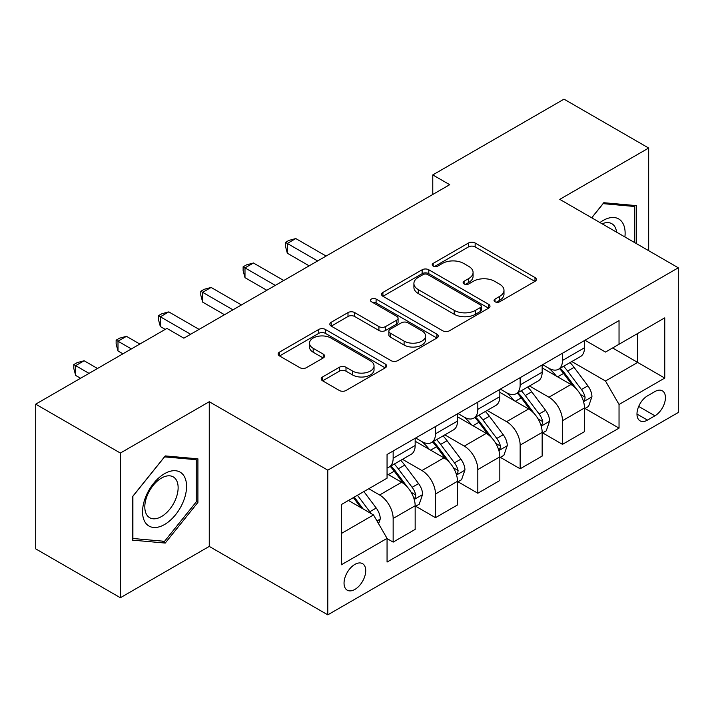 <?xml version="1.0" encoding="UTF-8"?>
<svg xmlns="http://www.w3.org/2000/svg" width="714" height="714" viewBox="0 0 714 714"><rect width="100%" height="100%" fill="white"/><g stroke="black" fill="none" stroke-linecap="round" stroke-linejoin="round"><path stroke-width="1.07" d="M495.016 301.772A3.293 1.901 0 0 0 499.666 301.772L534.982 281.378A4.703 2.713 0 0 0 536.366 279.46A4.703 2.713 0 0 0 534.982 277.541L475.149 243.001A4.703 2.713 0 0 0 468.5 243.001L433.184 263.386A3.293 1.901 0 0 0 432.22 264.733A3.293 1.901 0 0 0 433.184 266.072A3.293 1.901 0 0 0 437.834 266.072L442.412 263.439A15.048 8.684 0 0 1 463.681 263.439L468.67 266.313A15.048 8.684 0 0 1 473.079 272.453A15.048 8.684 0 0 1 468.67 278.594L464.1 281.236A3.293 1.901 0 0 0 463.136 282.583A3.293 1.901 0 0 0 464.1 283.922A3.293 1.901 0 0 0 468.75 283.922L473.32 281.289A15.048 8.684 0 0 1 494.597 281.289L499.586 284.163A15.048 8.684 0 0 1 503.986 290.303A15.048 8.684 0 0 1 499.586 296.444L495.016 299.086A3.293 1.901 0 0 0 494.052 300.424A3.293 1.901 0 0 0 495.016 301.772L495.016 299.086M354.885 589.425A15.324 8.845 120 0 0 364.899 575.921A15.324 8.845 120 0 0 362.542 563.641A15.324 8.845 120 0 0 354.885 564.399A15.324 8.845 120 0 0 344.871 577.903A15.324 8.845 120 0 0 347.218 590.183A15.324 8.845 120 0 0 354.885 589.425M322.576 376.956A4.703 2.713 0 0 0 321.193 378.875A4.703 2.713 0 0 0 322.576 380.794L339.364 390.487A4.703 2.713 0 0 0 346.004 390.487L385.23 367.844A4.703 2.713 0 0 0 386.613 365.916A4.703 2.713 0 0 0 385.23 363.997L325.397 329.457A4.703 2.713 0 0 0 318.747 329.457L279.522 352.1A4.703 2.713 0 0 0 278.148 354.019A4.703 2.713 0 0 0 279.522 355.938L299.8 367.648A4.703 2.713 0 0 0 306.449 367.648L323.237 357.955A4.703 2.713 0 0 0 324.611 356.036A4.703 2.713 0 0 0 323.237 354.117L313.178 348.316A12.575 7.256 0 0 1 309.501 343.175A12.575 7.256 0 0 1 317.266 336.472A12.575 7.256 0 0 1 330.966 338.043L370.361 360.784A12.575 7.256 0 0 1 374.038 365.916A12.575 7.256 0 0 1 366.282 372.628A12.575 7.256 0 0 1 352.573 371.057L346.004 367.264A4.703 2.713 0 0 0 339.364 367.264L322.576 376.956L322.576 380.794M209.264 401.723L120.363 453.051L35.7 404.169L35.7 548.861L120.363 597.734L209.264 546.415L327.788 614.843L327.788 470.16L209.264 401.723L209.264 546.415M648.669 250.685L648.669 148.039L559.767 199.358L678.3 267.795L327.788 470.16M648.669 148.039L564.006 99.157L432.773 174.921L432.773 194.476M35.7 404.169L166.933 328.404L183.864 338.177L449.704 184.694L432.773 174.921M442.742 330.796A4.703 2.713 0 0 0 449.392 330.796L488.617 308.153A4.703 2.713 0 0 0 489.991 306.235A4.703 2.713 0 0 0 488.617 304.316L428.784 269.767A4.703 2.713 0 0 0 422.135 269.767L382.909 292.419A4.703 2.713 0 0 0 381.526 294.338A4.703 2.713 0 0 0 382.909 296.256L442.742 330.796M372.753 302.486A3.293 1.901 0 0 1 376.091 302.95L376.091 299.041L436.923 334.161A4.703 2.713 0 0 1 438.298 336.08A4.703 2.713 0 0 1 436.923 337.999L397.698 360.641A4.703 2.713 0 0 1 391.049 360.641L331.216 326.102L331.216 322.255A4.703 2.713 0 0 0 329.841 324.183A4.703 2.713 0 0 0 331.216 326.102M331.216 322.255L348.004 312.571A4.703 2.713 0 0 1 354.653 312.571L378.92 326.575A4.703 2.713 0 0 0 385.569 326.575L396.698 320.149A4.703 2.713 0 0 0 398.082 318.23A4.703 2.713 0 0 0 396.698 316.311L371.441 301.727A3.293 1.901 0 0 1 370.477 300.38A3.293 1.901 0 0 1 372.503 298.622A3.293 1.901 0 0 1 376.091 299.041M654.934 391.558L647.482 395.859A14.851 8.568 120 0 0 637.78 408.943A14.851 8.568 120 0 0 640.056 420.841A14.851 8.568 120 0 0 647.482 420.109L654.934 415.807A14.851 8.568 120 0 0 664.636 402.723A14.851 8.568 120 0 0 662.36 390.826A14.851 8.568 120 0 0 654.934 391.558M327.788 614.843L678.3 412.478L678.3 267.795M584.998 340.23L605.49 352.064L619.038 344.246L619.038 320.586L387.059 454.515L387.059 478.175L341.337 504.566L341.337 564.792L387.059 538.392L387.059 562.052L619.038 428.123L619.038 404.463L605.49 380.999L571.816 361.561M619.038 344.246L664.752 317.846L664.752 378.072L619.038 404.463M120.363 453.051L120.363 597.734M612.603 347.959L637.664 362.426L637.664 333.492L664.752 317.846M605.49 380.999L637.664 362.426L664.752 378.072M341.337 533.51L373.511 514.937L348.45 500.46M387.059 538.588L393.155 542.113L393.155 518.453A19.153 11.058 -120 0 0 379.607 494.989L368.772 488.733M393.155 542.113L415.164 529.404L415.164 505.744A19.153 11.058 -120 0 0 401.616 482.28L387.059 473.873M415.673 506.235L435.486 517.668L435.486 494.008A19.153 11.058 -120 0 0 421.938 470.553L402.491 459.316M435.486 517.668L457.495 504.959L457.495 481.307A19.153 11.058 -120 0 0 443.947 457.844L415.164 441.225M458.004 481.789L477.818 493.231L477.818 469.571A19.153 11.058 -120 0 0 464.27 446.107L444.822 434.88M477.818 493.231L499.827 480.522L499.827 456.862A19.153 11.058 -120 0 0 486.279 433.398L457.495 416.78M500.336 457.353L520.149 468.795L520.149 445.134A19.153 11.058 -120 0 0 506.601 421.671L487.153 410.443M520.149 468.795L542.158 456.085L542.158 432.425A19.153 11.058 -120 0 0 528.61 408.961L499.827 392.343M542.667 432.916L562.48 444.349L562.48 420.689A19.153 11.058 -120 0 0 548.932 397.225L529.485 385.997M562.48 444.349L584.489 431.64L584.489 407.98A19.153 11.058 -120 0 0 570.95 384.516L542.158 367.897M542.667 364.675L548.932 368.29A19.153 11.058 -120 0 0 558.509 369.236A19.153 11.058 -120 0 0 562.48 360.472L562.48 353.234M500.336 389.112L506.601 392.736A19.153 11.058 -120 0 0 516.177 393.682A19.153 11.058 -120 0 0 520.149 384.908L520.149 377.679M458.004 413.558L464.27 417.172A19.153 11.058 -120 0 0 473.846 418.118A19.153 11.058 -120 0 0 477.818 409.354L477.818 402.116M415.673 437.994L421.938 441.609A19.153 11.058 -120 0 0 431.515 442.564A19.153 11.058 -120 0 0 435.486 433.791L435.486 426.553M584.998 408.47L619.038 428.123M558.509 369.236L580.527 356.527A19.153 11.058 -120 0 0 584.489 347.763L584.489 340.524M516.177 393.682L538.195 380.973A19.153 11.058 -120 0 0 542.158 372.199L542.158 364.97M473.846 418.118L495.864 405.409A19.153 11.058 -120 0 0 499.827 396.645L499.827 389.407M431.515 442.564L453.533 429.855A19.153 11.058 -120 0 0 457.495 421.082L457.495 413.843M387.059 467.777A19.153 11.058 -120 0 0 389.184 467.001L411.193 454.291A19.153 11.058 -120 0 0 415.164 445.518L415.164 438.289M389.184 467.001A19.153 11.058 -120 0 0 393.155 458.227L393.155 450.998M373.511 514.937L387.059 538.392M636.477 243.644L636.477 205.632L603.794 202.714L591.683 217.779M132.554 540.141L165.237 543.059L197.912 502.406L197.912 458.834L165.237 455.916L132.554 496.569L132.554 540.141M196.225 501.424L197.912 502.406M161.783 541.069L165.237 543.059M496.328 302.236L499.586 300.353A15.048 8.684 0 0 0 503.986 294.213L503.986 290.303M473.079 272.453L473.079 276.372A15.048 8.684 0 0 1 468.67 282.512L465.412 284.386M534.92 281.414L475.149 246.91A4.703 2.713 0 0 0 468.5 246.91L434.496 266.536M488.554 308.189L428.784 273.676A4.703 2.713 0 0 0 422.135 273.676L382.972 296.292M480.308 307.573A3.293 1.901 0 0 0 481.272 306.235A3.293 1.901 0 0 0 480.308 304.887L427.784 274.569A3.293 1.901 0 0 0 423.125 274.569L418.306 277.353A15.048 8.684 0 0 0 413.906 283.494A15.048 8.684 0 0 0 418.306 289.634L454.211 310.358A15.048 8.684 0 0 0 475.479 310.358L480.308 307.573L480.308 311.491A3.293 1.901 0 0 0 481.272 310.144L481.272 306.235M413.906 283.494L413.906 287.403A15.048 8.684 0 0 0 418.306 293.543L418.306 289.634M480.308 311.491L475.479 314.267A15.048 8.684 0 0 1 454.211 314.267L418.306 293.543M331.278 326.137L348.004 316.481L348.004 312.571M398.082 318.23L398.082 322.139A4.703 2.713 0 0 1 396.698 324.058L385.569 330.484A4.703 2.713 0 0 1 378.92 330.484L354.653 316.481A4.703 2.713 0 0 0 348.004 316.481M376.091 302.95L436.861 338.034M404.097 341.113A12.575 7.256 0 0 0 417.806 342.693A12.575 7.256 0 0 0 425.562 335.982A12.575 7.256 0 0 0 421.885 330.85L408.006 322.835A4.703 2.713 0 0 0 401.357 322.835L390.219 329.261A4.703 2.713 0 0 0 388.844 331.18A4.703 2.713 0 0 0 390.219 333.099L404.097 341.113L404.097 345.023A12.575 7.256 0 0 0 417.806 346.602A12.575 7.256 0 0 0 425.562 339.891L425.562 335.982M388.844 331.18L388.844 335.098A4.703 2.713 0 0 0 390.219 337.017L390.219 333.099M404.097 345.023L390.219 337.017M374.038 365.916L374.038 369.834A12.575 7.256 0 0 1 366.282 376.537A12.575 7.256 0 0 1 352.573 374.966L346.004 371.173A4.703 2.713 0 0 0 339.364 371.173L322.639 380.83M309.501 343.175L309.501 347.084A12.575 7.256 0 0 0 313.178 352.225L313.178 348.316M323.174 357.991L313.178 352.225M385.167 367.88L325.397 333.367A4.703 2.713 0 0 0 318.747 333.367L279.585 355.974M584.489 408.765L588.559 406.418L591.942 396.645A12.691 7.327 -120 0 0 587.89 385.837L574.056 367.362A36.637 21.152 -120 0 0 570.058 362.578M556.295 376.064A36.637 21.152 -120 0 0 548.789 368.21M583.338 400.991L584.811 399.394L585.087 397.18A12.691 7.327 -120 0 0 581.455 389.549L567.621 371.075A36.637 21.152 -120 0 0 563.623 366.291M560.213 368.254A30.416 17.555 60 0 1 565.202 373.931L576.912 389.567M326.093 256.058L295.792 238.565L287.323 243.447L287.323 253.229L309.162 265.84M559.562 368.638A36.637 21.152 60 0 1 563.551 373.422L572.753 385.703M287.323 253.229L285.457 246.285L285.457 242.376L317.632 260.949M285.457 242.376L288.849 240.422L295.792 238.565M542.158 433.202L546.228 430.854L549.61 421.082A12.691 7.327 -120 0 0 545.558 410.273L531.725 391.799A36.637 21.152 -120 0 0 527.726 387.015M513.964 400.5A36.637 21.152 -120 0 0 506.458 392.646M541.007 425.428L542.479 423.839L542.756 421.626A12.691 7.327 -120 0 0 539.124 413.986L525.29 395.52A36.637 21.152 -120 0 0 521.291 390.728M517.882 392.7A30.416 17.555 60 0 1 522.871 398.376L534.581 414.004M283.761 280.504L253.452 263.002L244.991 267.893L244.991 277.666L266.831 290.277M517.222 393.075A36.637 21.152 60 0 1 521.22 397.868L530.422 410.148M244.991 277.666L243.126 270.731L243.126 266.813L275.301 285.386M243.126 266.813L246.517 264.858L253.452 263.002M499.827 457.647L503.888 455.3L507.279 445.518A12.691 7.327 -120 0 0 503.227 434.719L489.393 416.244A36.637 21.152 -120 0 0 485.395 411.451M471.633 424.937A36.637 21.152 -120 0 0 464.127 417.092M498.675 449.874L500.148 448.276L500.425 446.063A12.691 7.327 -120 0 0 496.792 438.432L482.959 419.957A36.637 21.152 -120 0 0 478.96 415.173M475.551 417.137A30.416 17.555 60 0 1 480.54 422.813L492.249 438.45M241.43 304.94L211.121 287.447L202.66 292.329L202.66 302.111L224.499 314.722M474.89 417.52A36.637 21.152 60 0 1 478.889 422.304L488.09 434.585M202.66 302.111L200.795 295.168L200.795 291.258L232.969 309.831M200.795 291.258L204.177 289.304L211.121 287.447M457.495 482.084L461.556 479.737L464.948 469.964A12.691 7.327 -120 0 0 460.896 459.156L447.053 440.681A36.637 21.152 -120 0 0 443.064 435.897M429.301 449.383A36.637 21.152 -120 0 0 421.796 441.529M456.344 474.31L457.817 472.722L458.093 470.499A12.691 7.327 -120 0 0 454.461 462.868L440.627 444.403A36.637 21.152 -120 0 0 436.629 439.61M433.219 441.582A30.416 17.555 60 0 1 438.209 447.259L449.918 462.886M199.099 329.386L168.79 311.884L160.329 316.775L160.329 326.548L165.237 329.386M432.559 441.957A36.637 21.152 60 0 1 436.557 446.741L445.759 459.022M160.329 326.548L158.463 319.604L158.463 315.695L190.638 334.268M158.463 315.695L161.846 313.741L168.79 311.884M415.164 506.529L419.225 504.182L422.617 494.4A12.691 7.327 -120 0 0 418.565 483.592L404.722 465.126A36.637 21.152 -120 0 0 400.724 460.334M414.004 498.756L415.486 497.158L415.762 494.945A12.691 7.327 -120 0 0 412.13 487.314L398.287 468.839A36.637 21.152 -120 0 0 394.298 464.046M390.888 466.019A30.416 17.555 60 0 1 395.877 471.695L407.587 487.323M139.837 344.05L126.458 336.321L117.997 341.212L117.997 350.985L122.906 353.823M390.228 466.394A36.637 21.152 60 0 1 394.226 471.186L403.428 483.467M117.997 350.985L116.132 344.05L116.132 340.141L131.367 348.932M116.132 340.141L119.515 338.186L126.458 336.321M624.902 236.968A31.13 17.975 120 0 0 622.18 222.179A31.13 17.975 120 0 0 599.956 222.563M616.566 232.148A23.571 13.611 120 0 0 614.468 226.16A23.571 13.611 120 0 0 611.818 223.705A23.571 13.611 120 0 0 602.125 223.812M603.053 203.642L634.782 206.507L634.782 242.671M632.684 205.293L634.782 206.507M591.745 217.824L603.116 203.677M164.559 473.677A31.13 17.975 120 0 0 142.55 511.804A31.13 17.975 120 0 0 164.559 524.513A31.13 17.975 120 0 0 186.568 486.386A31.13 17.975 120 0 0 164.559 473.677M161.471 478.068A23.571 13.611 120 0 0 146.075 498.836A23.571 13.611 120 0 0 149.69 517.721A23.571 13.611 120 0 0 161.471 516.561A23.571 13.611 120 0 0 176.867 495.784A23.571 13.611 120 0 0 173.252 476.898A23.571 13.611 120 0 0 161.471 478.068M196.225 501.924L164.559 541.31L132.893 538.49L132.893 496.266L164.559 456.88L196.225 459.7L196.225 501.924M194.128 458.495L196.225 459.7M378.59 523.728L380.285 518.846A12.691 7.327 -120 0 0 376.233 508.038L363.881 491.553M97.506 368.486L84.127 360.766L75.657 365.648L75.657 375.43L80.566 378.259M370.95 513.455A12.691 7.327 -120 0 0 369.798 511.751L357.446 495.266M354.269 497.105L363.14 508.948M353.385 497.613L360.909 507.654M75.657 375.43L73.801 368.486L73.801 364.577L89.036 373.377M73.801 364.577L77.183 362.623L84.127 360.766M379.607 494.989L401.616 482.28M421.938 470.553L443.947 457.844M464.27 446.107L486.279 433.398M506.601 421.671L528.61 408.961M548.932 397.225L570.95 384.516M562.48 360.472L584.489 347.763M562.48 420.689L584.489 407.98M520.149 445.134L542.158 432.425M520.149 384.908L542.158 372.199M477.818 469.571L499.827 456.862M477.818 409.354L499.827 396.645M435.486 494.008L457.495 481.307M435.486 433.791L457.495 421.082M393.155 518.453L415.164 505.744M393.155 458.227L415.164 445.518M638.691 406.427L654.934 415.807M636.986 414.049L647.482 420.109M499.586 300.353L499.586 296.444M464.1 283.922L464.1 281.236M468.67 282.512L468.67 278.594M433.184 266.072L433.184 263.386M468.5 246.91L468.5 243.001M475.149 246.91L475.149 243.001M534.982 281.378L534.982 277.541M382.909 296.256L382.909 292.419M422.135 273.676L422.135 269.767M428.784 273.676L428.784 269.767M488.617 308.153L488.617 304.316M454.211 314.267L454.211 310.358M475.479 314.267L475.479 310.358M354.653 316.481L354.653 312.571M378.92 330.484L378.92 326.575M385.569 330.484L385.569 326.575M396.698 324.058L396.698 320.149M436.923 337.999L436.923 334.161M339.364 371.173L339.364 367.264M346.004 371.173L346.004 367.264M352.573 374.966L352.573 371.057M323.237 357.955L323.237 354.117M279.522 355.938L279.522 352.1M318.747 333.367L318.747 329.457M325.397 333.367L325.397 329.457M385.23 367.844L385.23 363.997M583.543 401.687L591.861 396.886M567.621 371.075L574.056 367.362M557.643 376.84L563.551 373.422M581.455 389.549L587.89 385.837M580.455 394.503L585.087 397.18M541.212 426.124L549.53 421.331M525.29 395.52L531.725 391.799M515.312 401.277L521.22 397.868M539.124 413.986L545.558 410.273M538.115 418.948L542.756 421.626M498.881 450.57L507.19 445.768M482.959 419.957L489.393 416.244M472.98 425.722L478.889 422.304M496.792 438.432L503.227 434.719M495.784 443.385L500.425 446.063M456.549 475.006L464.859 470.205M440.627 444.403L447.053 440.681M430.649 450.159L436.557 446.741M454.461 462.868L460.896 459.156M453.452 467.822L458.093 470.499M414.218 499.443L422.527 494.65M398.287 468.839L404.722 465.126M388.309 474.596L394.226 471.186M412.13 487.314L418.565 483.592M411.121 492.267L415.762 494.945M376.983 520.943L380.196 519.087M369.798 511.751L376.233 508.038"/></g></svg>
